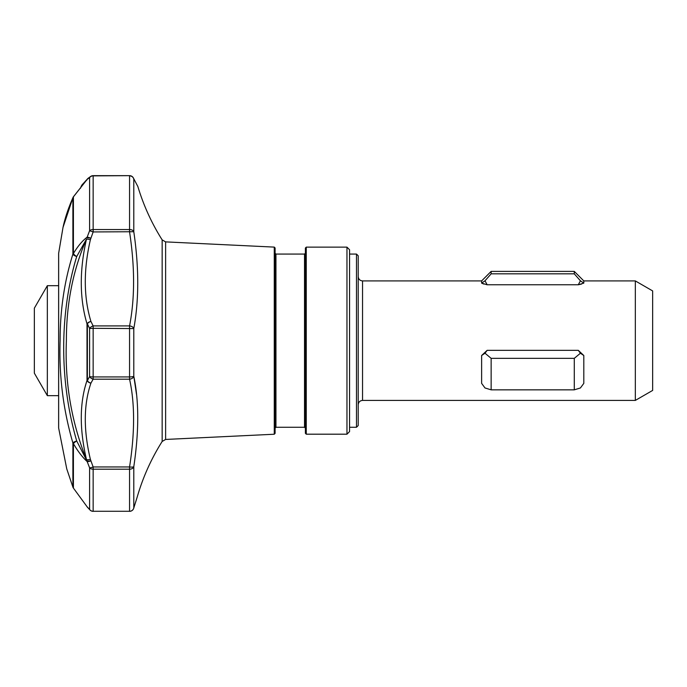 <?xml version="1.0" encoding="UTF-8"?>
<svg xmlns="http://www.w3.org/2000/svg" width="687" height="687" viewBox="0 0 687 687"><rect width="100%" height="100%" fill="white"/><g stroke="black" fill="none" stroke-linecap="round" stroke-linejoin="round"><path stroke-width="1.03" d="M133.149 177.572A4.328 4.105 156.7 0 1 133.536 178.276A4.328 4.328 0 0 0 129.56 175.657L93.149 175.872L93.149 229.544L129.56 229.544L129.56 175.872A4.328 4.122 0 0 1 133.793 179.101C139.049 188.985 139.049 188.985 133.793 179.101L133.793 231.725C139.049 267.629 139.049 299.918 133.793 328.566L133.793 376.218C139.049 401.363 139.049 431.522 133.793 466.679A4.328 0.962 -172.6 0 1 129.56 466.962C134.918 432.587 134.918 403.329 129.56 379.19L129.56 325.913C134.918 298.287 134.918 266.96 129.56 231.94L129.56 229.544A4.328 2.782 0 0 1 133.793 231.725L93.149 231.94L90.401 239.677C83.419 269.888 83.591 297.136 90.924 321.439L93.149 325.913L129.56 325.913A4.328 2.705 9.2 0 1 133.793 328.566L93.149 328.326L93.149 376.931L129.56 376.931A4.328 0.91 0 0 0 133.793 376.218A4.328 3.143 169.5 0 1 129.56 379.19L93.149 379.19L90.924 383.131C83.591 404.634 83.419 430.062 90.401 459.414L93.149 466.962L129.56 466.962L129.56 469.204L93.149 469.204L93.149 511.274L129.56 511.274L129.56 469.204A4.328 3.212 180 0 0 133.793 466.679L133.793 507.925L137.022 497.654L133.707 508.251A4.328 3.89 16.6 0 1 133.458 508.869M87.223 506.929A4.328 3.933 157.7 0 1 86.931 506.508A4.328 2.602 -31.2 0 0 87.017 506.663L87.017 506.663A4.328 2.602 -31.2 0 0 87.172 506.877L89.602 509.453A4.328 4.268 -0 0 0 93.149 511.274L129.56 511.274A4.328 4.268 180 0 0 133.793 507.925A4.328 3.89 16.6 0 1 133.707 508.251A4.328 4.328 0 0 1 129.56 511.343M129.56 175.657L93.149 175.657A4.328 4.328 0 0 0 90.598 176.49A4.328 3.847 -126.1 0 0 89.602 177.624L87.172 179.359L73.415 196.851A4.328 4.199 180 0 0 72.891 197.822L63.015 227.406C64.99 218.105 68.322 208.135 73.002 197.495A4.328 2.988 -155.9 0 1 73.277 197.04M58.635 253.572A2.602 2.602 0 0 1 58.653 253.263L58.653 428.07A2.602 2.602 0 0 1 58.635 427.769L58.635 253.572M349.563 249.742L346.961 247.14L346.961 434.193L349.563 431.591L349.563 249.742L349.563 427.829M274.268 247.105L274.268 434.236L275.092 433.368L275.092 247.973L274.268 247.105L165.619 241.884L162.158 239.875C151.638 223.189 143.54 205.404 137.855 186.512L133.536 178.276A4.328 4.105 156.7 0 1 133.793 179.101M305.397 340.666L305.397 248.007L306.265 247.14L306.265 434.193L305.397 433.325L305.397 340.666M136.498 394.183L133.793 376.218M66.39 340.666C64.698 382.393 71.396 422.024 86.485 459.569C79.374 429.092 79.555 402.737 87.009 380.504L87.009 323.86C79.555 298.656 79.374 270.412 86.485 239.128C73.011 269.991 66.321 303.834 66.39 340.666M90.796 510.587A4.328 3.641 -43.5 0 1 90.006 509.986A4.328 3.641 -43.5 0 1 89.602 509.453L89.602 467.83A4.328 0.902 -22.4 0 0 93.149 466.962L93.149 469.204A4.328 3.212 180 0 1 89.602 467.83L87.172 461.587C82.346 457.147 77.76 451.161 73.415 443.639A4.328 3.006 180 0 1 72.891 442.943C63.195 409.667 58.945 375.574 60.121 340.666C60.087 310.266 64.346 281.412 72.891 254.121A4.328 2.542 0 0 1 73.415 253.537C77.777 246.247 82.363 240.776 87.172 237.135L89.602 230.729A4.328 2.782 0 0 1 93.149 229.544L93.149 231.94L89.602 230.729L89.602 177.624A4.328 4.122 180 0 1 93.149 175.872L93.149 175.657M47.343 395.66L47.343 285.68L34.35 308.18L34.35 373.161L47.343 395.66L58.635 395.66M635.329 400.418L635.329 280.914L652.65 290.919L652.65 390.422L635.329 400.418L362.547 400.418C359.919 400.676 358.477 402.118 358.219 404.746L358.219 255.804L356.493 254.07L349.563 254.07M583.804 283.121L583.804 280.914L574.28 271.391L574.28 273.821L580.421 280.803L583.804 283.121L578.274 284.77L581.528 284.083M487.152 284.77L481.621 283.121L485.005 280.803L487.152 284.77L578.274 284.77L580.421 280.803M362.547 400.418L362.547 280.914L481.621 280.914L481.621 283.121M481.69 283.164L483.897 284.083M578.274 350.327L583.804 355.505L580.421 353.23L578.274 350.327L487.152 350.327L485.005 353.23L481.621 355.505L481.621 383.372L485.005 387.966L491.145 389.838L491.145 358.339L485.005 353.23M491.145 389.838L574.28 389.838L580.421 387.966L583.804 383.372L583.804 355.505M481.621 355.505L487.152 350.327M358.219 340.666L358.219 425.536L356.493 427.262L356.493 254.07M574.28 389.838L574.28 358.339L491.145 358.339M580.421 353.23L574.28 358.339M485.005 280.803L491.145 273.821L491.145 271.391L481.621 280.914M574.28 273.821L491.145 273.821M58.653 428.07L66.759 468.895L72.891 487.083A4.328 4.302 -0 0 0 73.415 488.079L87.172 506.877A4.328 3.753 137.2 0 0 87.541 507.358L90.006 509.986A4.328 4.328 0 0 0 93.149 511.343M86.897 179.719L86.485 180.389L87.009 179.822M82.655 184.58L83.196 183.979M86.485 382.049L84.398 389.4M89.602 328.455L87.369 323.8L87.369 380.658L89.602 376.545A4.328 0.91 0 0 0 93.149 376.931L93.149 379.19A4.328 2.937 -149.5 0 1 89.602 376.545L89.602 328.455A4.328 2.533 -27.3 0 1 93.149 325.913L93.149 328.326L89.602 328.455M90.924 321.439A4.328 2.456 155.4 0 0 87.369 323.8A4.328 0.438 -0 0 0 87.009 323.86A4.328 2.542 -17.2 0 1 90.924 321.439M87.369 380.658A4.328 2.885 27.3 0 0 90.924 383.131A4.328 2.98 -160.7 0 1 87.009 380.504A4.328 1.03 180 0 0 87.369 380.658M90.598 176.49L88.202 178.225A4.328 3.933 54.4 0 0 87.172 179.359A4.328 2.164 -151.4 0 0 86.931 179.642A4.328 4.131 31.8 0 1 87.034 179.47L87.034 179.47A4.328 4.131 31.8 0 1 87.678 178.68M90.401 239.677A4.328 0.558 13.3 0 0 86.485 239.128L76.712 256.526C59.374 313.504 59.34 381.311 76.712 440.96L86.931 460.9A4.328 1.108 170.6 0 0 90.718 460.917A4.328 1.056 159.5 0 1 87.172 461.587A4.328 3.933 -97.2 0 1 86.931 460.9L86.485 459.569A4.328 1.134 166.3 0 0 90.401 459.414M87.146 179.298A4.328 4.079 43.2 0 0 86.502 180.329M73.415 196.851A4.328 2.645 -139.6 0 1 73.664 196.456L73.664 196.456A4.328 4.328 0 0 0 73.002 197.495A4.328 2.988 -155.9 0 0 72.891 197.822L72.891 254.121A4.328 1.537 -161.6 0 0 76.712 256.526A4.328 1.434 -147 0 1 73.415 253.537L73.415 196.851M73.5 488.208A4.328 2.25 -36.9 0 1 73.415 488.079L73.415 443.639A4.328 0.945 -31.7 0 1 76.712 440.96A4.328 0.988 -17.6 0 0 72.891 442.943L72.891 487.083A4.328 2.559 -21.5 0 0 72.925 487.186L72.925 487.186A4.328 4.328 0 0 0 73.5 488.208L87.017 506.663A4.328 4.328 0 0 0 87.541 507.358M86.931 237.814A4.328 0.524 9.2 0 1 90.718 238.131A4.328 0.498 20 0 0 87.172 237.135A4.328 3.864 -66.7 0 0 86.931 237.814M274.268 434.236L165.619 439.448L165.619 241.884M165.619 439.448L162.158 441.466L162.158 239.875M275.951 254.07L304.53 254.07L304.53 427.262L275.951 427.262L275.951 254.07L275.092 253.202M275.951 427.262L275.092 428.13M304.53 427.262L305.397 428.13M346.961 247.14L306.265 247.14M137.039 497.611C142.741 477.697 151.114 458.985 162.158 441.466M58.653 253.263L63.015 227.388M635.329 280.914L583.804 280.914M356.493 427.262L349.563 427.262M362.547 280.914C359.919 280.657 358.477 279.214 358.219 276.586M574.28 271.391L491.145 271.391M47.343 285.68L58.635 285.68M80.396 188.341L81.289 186.125C82.638 183.867 81.1 186.031 87.249 179.187M346.961 434.193L306.265 434.193M304.53 254.07L305.397 253.202M87.163 179.281L85.162 181.437M83.402 183.377L82.054 184.889M88.202 178.225A4.328 4.328 0 0 0 87.034 179.47M86.897 179.711L73.664 196.456"/></g></svg>
